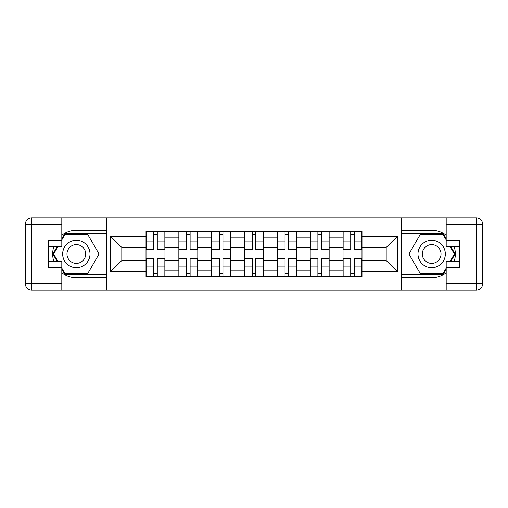<?xml version="1.0" encoding="UTF-8"?>
<svg xmlns="http://www.w3.org/2000/svg" width="508" height="508" viewBox="0 0 508 508"><rect width="100%" height="100%" fill="white"/><g stroke="black" fill="none" stroke-linecap="round" stroke-linejoin="round"><path stroke-width="0.76" d="M61.817 272.701A23.679 23.679 0 0 0 76.34 277.679L106.229 277.679L106.229 290.1L401.771 290.1L401.771 277.679L431.66 277.679A23.679 23.679 0 0 0 446.183 272.701M446.183 235.299A23.679 23.679 0 0 0 431.66 230.321L401.771 230.321L401.771 217.9L106.229 217.9L106.229 230.321L76.34 230.321A23.679 23.679 0 0 0 61.817 235.299M178.854 276.631L178.854 237.795L164.96 237.795L164.96 276.631M164.96 237.795L164.96 231.369M178.854 237.795L178.854 231.369M197.796 231.369L197.796 276.631M211.69 276.631L211.69 231.369M230.632 231.369L230.632 276.631M244.526 276.631L244.526 231.369M263.474 231.369L263.474 276.631M277.368 276.631L277.368 231.369M296.31 231.369L296.31 276.631M310.204 276.631L310.204 231.369M329.146 231.369L329.146 276.631M343.04 276.631L343.04 231.369M343.04 260.528L329.146 260.528M310.204 260.528L296.31 260.528M277.368 260.528L263.474 260.528M244.526 260.528L230.632 260.528M211.69 260.528L197.796 260.528M178.854 260.528L164.96 260.528M343.04 247.472L329.146 247.472M310.204 247.472L296.31 247.472M277.368 247.472L263.474 247.472M244.526 247.472L230.632 247.472M211.69 247.472L197.796 247.472M178.854 247.472L164.96 247.472M121.806 260.528L146.012 260.528L146.012 247.472L121.806 247.472L121.806 260.528L110.649 271.685L110.649 236.315L146.012 236.315L146.012 247.472M361.988 247.472L361.988 260.528L386.194 260.528L386.194 247.472L361.988 247.472L361.988 231.369L146.012 231.369L146.012 236.315M361.988 236.315L397.351 236.315L397.351 271.685L361.988 271.685L361.988 260.528M146.012 260.528L146.012 276.631L361.988 276.631L361.988 271.685M146.012 271.685L110.649 271.685M401.561 290.1L401.561 217.9M106.439 290.1L106.439 217.9M157.277 273.469L153.695 273.469M153.695 234.531L157.277 234.531M190.113 273.469L186.538 273.469M186.538 234.531L190.113 234.531M222.949 273.469L219.373 273.469M219.373 234.531L222.949 234.531M255.791 273.469L252.209 273.469M252.209 234.531L255.791 234.531M288.627 273.469L285.051 273.469M285.051 234.531L288.627 234.531M321.462 273.469L317.887 273.469M317.887 234.531L321.462 234.531M354.305 273.469L350.723 273.469M350.723 234.531L354.305 234.531M110.649 236.315L121.806 247.472M386.194 260.528L397.351 271.685M386.194 247.472L397.351 236.315M157.277 249.472L157.277 231.584L164.852 231.584L164.852 249.472L157.277 249.472M153.695 234.321L157.277 234.321M160.331 231.584L146.12 231.584L146.12 249.472L153.695 249.472L153.695 231.584L150.647 231.584M153.695 258.528L153.695 276.416L146.12 276.416L146.12 258.528L153.695 258.528M157.277 273.679L153.695 273.679M150.647 276.416L164.852 276.416L164.852 258.528L157.277 258.528L157.277 276.416L160.331 276.416M190.113 249.472L190.113 231.584L197.695 231.584L197.695 249.472L190.113 249.472M186.538 234.321L190.113 234.321M193.167 231.584L178.956 231.584L178.956 249.472L186.538 249.472L186.538 231.584L183.483 231.584M222.949 249.472L222.949 231.584L230.53 231.584L230.53 249.472L222.949 249.472M219.373 234.321L222.949 234.321M226.003 231.584L211.798 231.584L211.798 249.472L219.373 249.472L219.373 231.584L216.319 231.584M53.867 246.526A23.679 23.679 0 0 0 53.867 261.474M106.229 217.9L61.817 217.9L61.817 246.526L48.343 246.526M106.229 290.1L31.712 290.1A6.312 6.312 0 0 1 25.4 283.788L25.4 224.212A6.312 6.312 0 0 1 31.712 217.9L61.817 217.9M106.229 277.679L106.229 230.321M48.343 261.474L61.817 261.474L61.817 290.1M61.817 240.214L48.343 240.214L48.343 267.786L61.817 267.786M106.229 233.686L64.611 233.686L61.817 238.531M61.817 269.469L64.611 274.314L106.229 274.314M57.201 246.526L52.883 254L57.201 261.474M454.133 261.474A23.679 23.679 0 0 0 454.133 246.526M401.771 290.1L446.183 290.1L446.183 261.474L459.657 261.474M401.771 217.9L476.288 217.9A6.312 6.312 0 0 1 482.6 224.212L482.6 283.788A6.312 6.312 0 0 1 476.288 290.1L446.183 290.1M401.771 230.321L401.771 277.679M459.657 246.526L446.183 246.526L446.183 217.9M446.183 267.786L459.657 267.786L459.657 240.214L446.183 240.214M401.771 274.314L443.389 274.314L446.183 269.469M446.183 238.531L443.389 233.686L401.771 233.686M450.799 261.474L455.117 254L450.799 246.526M62.655 254A13.684 13.684 0 0 0 76.34 267.684A13.684 13.684 0 0 0 90.024 254A13.684 13.684 0 0 0 76.34 240.316A13.684 13.684 0 0 0 62.655 254M66.973 254A9.366 9.366 0 0 0 76.34 263.366A9.366 9.366 0 0 0 85.706 254A9.366 9.366 0 0 0 76.34 244.634A9.366 9.366 0 0 0 66.973 254M61.817 239.795L64.98 234.321L87.706 234.321L99.066 254L87.706 273.679L64.98 273.679L61.817 268.205M57.931 261.474L53.613 254L57.931 246.526M417.976 254A13.684 13.684 0 0 0 431.66 267.684A13.684 13.684 0 0 0 445.345 254A13.684 13.684 0 0 0 431.66 240.316A13.684 13.684 0 0 0 417.976 254M422.294 254A9.366 9.366 0 0 0 431.66 263.366A9.366 9.366 0 0 0 441.027 254A9.366 9.366 0 0 0 431.66 244.634A9.366 9.366 0 0 0 422.294 254M446.183 268.205L443.02 273.679L420.294 273.679L408.934 254L420.294 234.321L443.02 234.321L446.183 239.795M450.069 246.526L454.387 254L450.069 261.474M186.538 258.528L186.538 276.416L178.956 276.416L178.956 258.528L186.538 258.528M190.113 273.679L186.538 273.679M183.483 276.416L197.695 276.416L197.695 258.528L190.113 258.528L190.113 276.416L193.167 276.416M219.373 258.528L219.373 276.416L211.798 276.416L211.798 258.528L219.373 258.528M222.949 273.679L219.373 273.679M216.319 276.416L230.53 276.416L230.53 258.528L222.949 258.528L222.949 276.416L226.003 276.416M255.791 249.472L255.791 231.584L263.366 231.584L263.366 249.472L255.791 249.472M252.209 234.321L255.791 234.321M258.839 231.584L244.634 231.584L244.634 249.472L252.209 249.472L252.209 231.584L249.161 231.584M288.627 249.472L288.627 231.584L296.202 231.584L296.202 249.472L288.627 249.472M285.051 234.321L288.627 234.321M291.681 231.584L277.47 231.584L277.47 249.472L285.051 249.472L285.051 231.584L281.997 231.584M321.462 249.472L321.462 231.584L329.044 231.584L329.044 249.472L321.462 249.472M317.887 234.321L321.462 234.321M324.517 231.584L310.305 231.584L310.305 249.472L317.887 249.472L317.887 231.584L314.833 231.584M252.209 258.528L252.209 276.416L244.634 276.416L244.634 258.528L252.209 258.528M255.791 273.679L252.209 273.679M249.161 276.416L263.366 276.416L263.366 258.528L255.791 258.528L255.791 276.416L258.839 276.416M285.051 258.528L285.051 276.416L277.47 276.416L277.47 258.528L285.051 258.528M288.627 273.679L285.051 273.679M281.997 276.416L296.202 276.416L296.202 258.528L288.627 258.528L288.627 276.416L291.681 276.416M317.887 258.528L317.887 276.416L310.305 276.416L310.305 258.528L317.887 258.528M321.462 273.679L317.887 273.679M314.833 276.416L329.044 276.416L329.044 258.528L321.462 258.528L321.462 276.416L324.517 276.416M354.305 249.472L354.305 231.584L361.88 231.584L361.88 249.472L354.305 249.472M350.723 234.321L354.305 234.321M357.353 231.584L343.148 231.584L343.148 249.472L350.723 249.472L350.723 231.584L347.669 231.584M350.723 258.528L350.723 276.416L343.148 276.416L343.148 258.528L350.723 258.528M354.305 273.679L350.723 273.679M347.669 276.416L361.88 276.416L361.88 258.528L354.305 258.528L354.305 276.416L357.353 276.416M310.204 237.795L296.31 237.795M277.368 237.795L263.474 237.795M244.526 237.795L230.632 237.795M211.69 237.795L197.796 237.795M343.04 237.795L329.146 237.795M310.204 270.205L296.31 270.205M277.368 270.205L263.474 270.205M244.526 270.205L230.632 270.205M211.69 270.205L197.796 270.205M178.854 270.205L164.96 270.205M343.04 270.205L329.146 270.205M157.277 249.028L164.852 249.028M157.277 241.922L164.852 241.922M146.12 249.028L153.695 249.028M146.12 241.922L153.695 241.922M153.695 258.972L146.12 258.972M153.695 266.078L146.12 266.078M164.852 258.972L157.277 258.972M164.852 266.078L157.277 266.078M190.113 249.028L197.695 249.028M190.113 241.922L197.695 241.922M178.956 249.028L186.538 249.028M178.956 241.922L186.538 241.922M222.949 249.028L230.53 249.028M222.949 241.922L230.53 241.922M211.798 249.028L219.373 249.028M211.798 241.922L219.373 241.922M61.817 224.212L31.712 224.212L31.712 283.788L61.817 283.788M25.4 224.212L31.712 224.212L31.712 217.9M31.712 290.1L31.712 283.788L25.4 283.788M446.183 283.788L476.288 283.788L476.288 224.212L446.183 224.212M482.6 283.788L476.288 283.788L476.288 290.1M476.288 217.9L476.288 224.212L482.6 224.212M186.538 258.972L178.956 258.972M186.538 266.078L178.956 266.078M197.695 258.972L190.113 258.972M197.695 266.078L190.113 266.078M219.373 258.972L211.798 258.972M219.373 266.078L211.798 266.078M230.53 258.972L222.949 258.972M230.53 266.078L222.949 266.078M255.791 249.028L263.366 249.028M255.791 241.922L263.366 241.922M244.634 249.028L252.209 249.028M244.634 241.922L252.209 241.922M288.627 249.028L296.202 249.028M288.627 241.922L296.202 241.922M277.47 249.028L285.051 249.028M277.47 241.922L285.051 241.922M321.462 249.028L329.044 249.028M321.462 241.922L329.044 241.922M310.305 249.028L317.887 249.028M310.305 241.922L317.887 241.922M252.209 258.972L244.634 258.972M252.209 266.078L244.634 266.078M263.366 258.972L255.791 258.972M263.366 266.078L255.791 266.078M285.051 258.972L277.47 258.972M285.051 266.078L277.47 266.078M296.202 258.972L288.627 258.972M296.202 266.078L288.627 266.078M317.887 258.972L310.305 258.972M317.887 266.078L310.305 266.078M329.044 258.972L321.462 258.972M329.044 266.078L321.462 266.078M354.305 249.028L361.88 249.028M354.305 241.922L361.88 241.922M343.148 249.028L350.723 249.028M343.148 241.922L350.723 241.922M350.723 258.972L343.148 258.972M350.723 266.078L343.148 266.078M361.88 258.972L354.305 258.972M361.88 266.078L354.305 266.078"/></g></svg>
